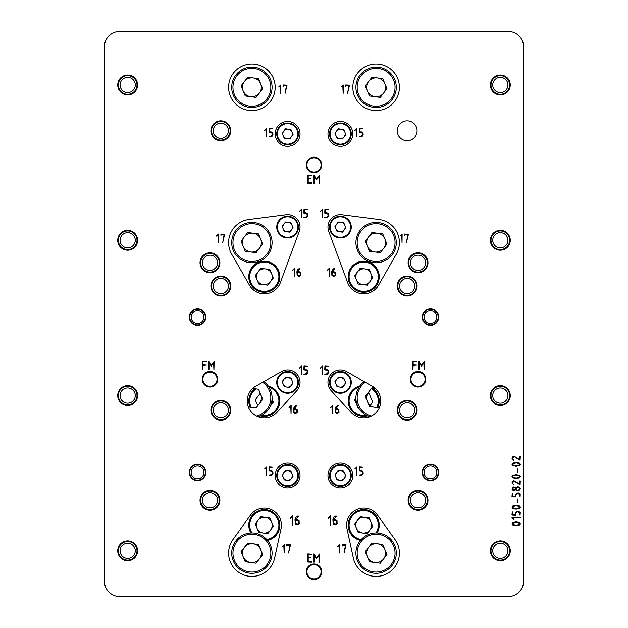 <?xml version="1.0" encoding="UTF-8"?>
<svg xmlns="http://www.w3.org/2000/svg" width="628" height="628" viewBox="0 0 628 628"><rect width="100%" height="100%" fill="white"/><g stroke="black" fill="none" stroke-linecap="round" stroke-linejoin="round"><path stroke-width="0.94" d="M511.985 517.574L520.4 517.676L512.88 517.974L514.026 519.701L511.985 517.574M511.969 507.157L512.574 506.058L516.232 505.155L519.725 506.027L520.4 507.196L519.701 508.335L516.114 509.198L512.644 508.319L511.969 507.157M511.969 496.756L512.22 493.388L512.55 496.379L515.431 496.379L515.431 494.746L516.711 493.09L518.54 492.956L520.251 494.212L520.07 496.952L519.709 494.77L518.147 493.475L517.268 493.482L516.012 494.88L515.816 496.952L511.969 496.756M511.969 482.775L513.052 480.907L513.94 480.671L519.811 483.953L519.819 480.875L520.282 480.883L520.094 484.745L514.677 481.409L513.994 481.252L512.55 482.744L513.594 484.745L511.969 482.775M517.166 472.272L517.456 468.433L517.747 472.28L517.166 472.272M511.969 458.299L513.052 456.43L513.94 456.195L519.811 459.468L519.819 456.391L520.282 456.399L520.094 460.269L514.677 456.925L513.994 456.768L512.55 458.259L513.594 460.269L511.969 458.299M208.677 361.351L211.314 365.457L214.164 361.485L213.912 369.782L213.622 362.584L211.259 366.25L208.998 362.584L208.998 369.594L208.425 369.578L208.677 361.351M418.868 361.351L421.506 365.457L424.355 361.485L424.112 369.782L423.814 362.584L421.451 366.25L419.198 362.584L419.198 369.594L418.617 369.578L418.868 361.351M313.906 175.024L316.543 179.129L319.393 175.157L319.15 183.454L318.851 176.256L316.488 179.914L314.236 176.256L314.236 183.258L313.655 183.25L313.906 175.024M313.906 553.896L316.543 558.002L319.393 554.029L319.15 562.327L318.851 555.121L316.488 558.787L314.236 555.121L314.236 562.131L313.655 562.123L313.906 553.896M269.192 466.942L272.56 467.193L269.569 467.515L269.569 470.403L271.202 470.403L272.858 471.683L272.992 473.512L271.736 475.223L268.988 475.043L271.17 474.674L272.474 473.12L272.466 472.24L271.068 470.984L268.988 470.788L269.192 466.942M359.381 466.942L362.749 467.193L359.758 467.515L359.758 470.403L361.39 470.403L363.047 471.683L363.18 473.512L361.924 475.223L359.177 475.043L361.359 474.674L362.662 473.12L362.654 472.24L361.257 470.984L359.177 470.788L359.381 466.942M329.378 268.203L329.284 276.618L328.986 269.098L327.251 270.244L329.378 268.203M294.618 268.203L294.524 276.618L294.226 269.098L292.491 270.244L294.618 268.203M298.096 515.855L298.371 516.287L295.6 519.631L297.405 519.631L299.061 520.526L299.226 523.571L297.193 524.922L295.27 523.838L294.972 519.717L295.914 517.323L298.096 515.855M336.019 515.855L336.294 516.287L333.523 519.631L335.321 519.631L336.977 520.526L337.142 523.571L335.116 524.922L333.193 523.838L332.895 519.717L333.829 517.323L336.019 515.855M322.454 366.022L322.352 374.445L322.054 366.917L320.327 368.063L322.454 366.022M301.55 366.022L301.448 374.445L301.157 366.917L299.423 368.063L301.55 366.022M332.848 405.46L332.746 413.883L332.447 406.355L330.721 407.501L332.848 405.46M291.156 405.46L291.054 413.883L290.764 406.355L289.029 407.501L291.156 405.46M322.454 209.195L322.352 217.618L322.054 210.09L320.327 211.236L322.454 209.195M301.55 209.195L301.448 217.618L301.157 210.09L299.423 211.236L301.55 209.195M218.403 234.04L218.309 242.455L218.01 234.935L216.275 236.081L218.403 234.04M402.132 234.04L402.03 242.455L401.739 234.935L400.005 236.081L402.132 234.04M343.241 84.976L343.139 93.391L342.841 85.871L341.114 87.017L343.241 84.976M283.244 84.961L287.043 85.165L285.081 93.391L286.454 85.541L283.605 85.541L283.33 86.358L283.244 84.961M342.252 544.578L346.059 544.782L344.089 553.009L345.463 545.159L342.613 545.159L342.339 545.975L342.252 544.578M359.381 128.442L362.749 128.693L359.758 129.023L359.758 131.904L361.39 131.904L363.047 133.183L363.18 135.012L361.924 136.723L359.177 136.543L361.359 136.182L362.662 134.62L362.654 133.74L361.257 132.484L359.177 132.288L359.381 128.442M269.192 128.442L272.56 128.693L269.569 129.023L269.569 131.904L271.202 131.904L272.858 133.183L272.992 135.012L271.736 136.723L268.988 136.543L271.17 136.182L272.474 134.62L272.466 133.74L271.068 132.484L268.988 132.288L269.192 128.442M280.763 84.976L280.669 93.391L280.371 85.871L278.636 87.017L280.763 84.976M377.561 515.211A17.082 17.082 0 0 0 346.994 528.8L353.352 558.064A23.291 23.291 0 0 0 385.568 574.408A23.291 23.291 0 0 0 395.028 539.538L377.561 515.211M396.315 254.159L378.503 285.23A17.082 17.082 0 0 1 347.661 282.647L328.742 231.347A12.419 12.419 0 0 1 341.97 214.721L379.069 219.47A23.291 23.291 0 0 1 396.315 254.159M228.6 87.3A23.291 23.291 0 0 0 263.532 107.467A23.291 23.291 0 0 0 263.532 67.125A23.291 23.291 0 0 0 228.6 87.3M352.818 87.3A23.291 23.291 0 0 0 387.759 107.467A23.291 23.291 0 0 0 387.759 67.125A23.291 23.291 0 0 0 352.818 87.3M275.182 133.882A12.419 12.419 0 0 0 293.818 144.636A12.419 12.419 0 0 0 293.818 123.127A12.419 12.419 0 0 0 275.182 133.882M327.973 133.882A12.419 12.419 0 0 0 346.609 144.636A12.419 12.419 0 0 0 346.609 123.127A12.419 12.419 0 0 0 327.973 133.882M327.973 475.482A12.419 12.419 0 0 0 346.609 486.245A12.419 12.419 0 0 0 346.609 464.728A12.419 12.419 0 0 0 327.973 475.482M275.182 475.482A12.419 12.419 0 0 0 293.818 486.245A12.419 12.419 0 0 0 293.818 464.728A12.419 12.419 0 0 0 275.182 475.482M346.546 371.525A12.419 12.419 0 0 0 331.215 390.687L351.068 412.463A17.082 17.082 0 0 0 377.028 411.623A17.082 17.082 0 0 0 372.145 386.11L346.546 371.525M417.102 410.272A9.938 9.938 0 0 1 402.195 418.876A9.938 9.938 0 0 1 402.195 401.661A9.938 9.938 0 0 1 417.102 410.272M230.774 410.272A9.938 9.938 0 0 1 215.867 418.876A9.938 9.938 0 0 1 215.867 401.661A9.938 9.938 0 0 1 230.774 410.272M230.774 286.054A9.938 9.938 0 0 1 215.867 294.658A9.938 9.938 0 0 1 215.867 277.443A9.938 9.938 0 0 1 230.774 286.054M417.102 286.054A9.938 9.938 0 0 1 402.195 294.658A9.938 9.938 0 0 1 402.195 277.443A9.938 9.938 0 0 1 417.102 286.054M230.774 130.773A9.938 9.938 0 0 1 215.867 139.385A9.938 9.938 0 0 1 215.867 122.17A9.938 9.938 0 0 1 230.774 130.773M417.102 130.773A9.938 9.938 0 0 1 402.195 139.385A9.938 9.938 0 0 1 402.195 122.17A9.938 9.938 0 0 1 417.102 130.773M205.772 317.109A8.227 8.227 0 0 1 193.432 324.236A8.227 8.227 0 0 1 193.432 309.981A8.227 8.227 0 0 1 205.772 317.109M438.689 317.109A8.227 8.227 0 0 1 426.341 324.236A8.227 8.227 0 0 1 426.341 309.981A8.227 8.227 0 0 1 438.689 317.109M438.689 472.382A8.227 8.227 0 0 1 426.341 479.509A8.227 8.227 0 0 1 426.341 465.254A8.227 8.227 0 0 1 438.689 472.382M205.772 472.382A8.227 8.227 0 0 1 193.432 479.509A8.227 8.227 0 0 1 193.432 465.254A8.227 8.227 0 0 1 205.772 472.382M137.611 84.968A9.938 9.938 0 0 1 122.703 93.58A9.938 9.938 0 0 1 122.703 76.365A9.938 9.938 0 0 1 137.611 84.968M137.611 240.241A9.938 9.938 0 0 1 122.703 248.853A9.938 9.938 0 0 1 122.703 231.638A9.938 9.938 0 0 1 137.611 240.241M510.266 240.241A9.938 9.938 0 0 1 495.359 248.853A9.938 9.938 0 0 1 495.359 231.638A9.938 9.938 0 0 1 510.266 240.241M510.266 395.522A9.938 9.938 0 0 1 495.359 404.126A9.938 9.938 0 0 1 495.359 386.911A9.938 9.938 0 0 1 510.266 395.522M137.611 395.522A9.938 9.938 0 0 1 122.703 404.126A9.938 9.938 0 0 1 122.703 386.911A9.938 9.938 0 0 1 137.611 395.522M137.611 550.795A9.938 9.938 0 0 1 122.703 559.399A9.938 9.938 0 0 1 122.703 542.192A9.938 9.938 0 0 1 137.611 550.795M510.266 550.795A9.938 9.938 0 0 1 495.359 559.399A9.938 9.938 0 0 1 495.359 542.192A9.938 9.938 0 0 1 510.266 550.795M510.266 84.968A9.938 9.938 0 0 1 495.359 93.58A9.938 9.938 0 0 1 495.359 76.365A9.938 9.938 0 0 1 510.266 84.968M427.974 500.328A9.938 9.938 0 0 1 413.067 508.939A9.938 9.938 0 0 1 413.067 491.724A9.938 9.938 0 0 1 427.974 500.328M219.902 500.328A9.938 9.938 0 0 1 204.995 508.939A9.938 9.938 0 0 1 204.995 491.724A9.938 9.938 0 0 1 219.902 500.328M427.974 262.763A9.938 9.938 0 0 1 413.067 271.367A9.938 9.938 0 0 1 413.067 254.152A9.938 9.938 0 0 1 427.974 262.763M219.902 262.763A9.938 9.938 0 0 1 204.995 271.367A9.938 9.938 0 0 1 204.995 254.152A9.938 9.938 0 0 1 219.902 262.763M306.236 571.755A7.764 7.764 0 0 0 317.886 578.482A7.764 7.764 0 0 0 317.886 565.035A7.764 7.764 0 0 0 306.236 571.755M508.091 31.4L119.909 31.4A15.527 15.527 0 0 0 104.381 46.927L104.381 581.073A15.527 15.527 0 0 0 119.909 596.6L508.091 596.6A15.527 15.527 0 0 0 523.619 581.073L523.619 46.927A15.527 15.527 0 0 0 508.091 31.4M296.785 390.687L276.932 412.463A17.082 17.082 0 0 1 250.972 411.623A17.082 17.082 0 0 1 255.855 386.11L281.454 371.525A12.419 12.419 0 0 1 296.785 390.687M281.006 528.8L274.648 558.064A23.291 23.291 0 0 1 242.432 574.408A23.291 23.291 0 0 1 232.972 539.538L250.439 515.211A17.082 17.082 0 0 1 281.006 528.8M248.931 219.47A23.291 23.291 0 0 0 231.685 254.159L249.497 285.23A17.082 17.082 0 0 0 280.339 282.647L299.258 231.347A12.419 12.419 0 0 0 286.03 214.721L248.931 219.47M286.706 544.578L290.513 544.782L288.542 553.009L289.916 545.159L287.067 545.159L286.792 545.975L286.706 544.578M266.727 128.457L266.633 136.873L266.335 129.352L264.6 130.491L266.727 128.457M339.772 544.594L339.677 553.009L339.379 545.489L337.644 546.627L339.772 544.594M284.225 544.594L284.131 553.009L283.832 545.489L282.098 546.627L284.225 544.594M345.714 84.961L349.521 85.165L347.551 93.391L348.925 85.541L346.075 85.541L345.8 86.358L345.714 84.961M356.916 466.949L356.822 475.372L356.523 467.844L354.789 468.99L356.916 466.949M404.605 234.032L408.412 234.228L406.449 242.455L407.823 234.605L404.974 234.605L404.691 235.421L404.605 234.032M220.883 234.032L224.691 234.228L222.72 242.455L224.094 234.605L221.244 234.605L220.97 235.421L220.883 234.032M324.911 209.187L328.279 209.43L325.288 209.76L325.288 212.649L326.921 212.649L328.585 213.928L328.711 215.757L327.455 217.469L324.715 217.28L326.898 216.919L328.201 215.365L328.185 214.486L326.788 213.23L324.715 213.033L324.911 209.187M330.422 515.863L330.32 525.047L329.99 516.844L328.554 518.288L328.106 518.092L330.422 515.863M337.966 405.453L338.225 405.853L335.682 408.914L337.338 408.914L338.853 409.731L339.002 412.533L337.142 413.766L335.383 412.769L335.109 409.001L335.972 406.803L337.966 405.453M304.015 209.187L307.382 209.43L304.392 209.76L304.392 212.649L306.024 212.649L307.681 213.928L307.806 215.757L306.558 217.469L303.811 217.28L305.993 216.919L307.296 215.365L307.288 214.486L305.891 213.23L303.811 213.033L304.015 209.187M324.911 366.014L328.279 366.257L325.288 366.587L325.288 369.476L326.921 369.476L328.585 370.756L328.711 372.585L327.455 374.296L324.715 374.115L326.898 373.746L328.201 372.192L328.185 371.313L326.788 370.057L324.715 369.861L324.911 366.014M356.916 128.457L356.822 136.873L356.523 129.352L354.789 130.491L356.916 128.457M292.507 515.863L292.397 525.047L292.075 516.844L290.638 518.288L290.183 518.092L292.507 515.863M304.015 366.014L307.382 366.257L304.392 366.587L304.392 369.476L306.024 369.476L307.681 370.756L307.806 372.585L306.558 374.296L303.811 374.115L305.993 373.746L307.296 372.192L307.288 371.313L305.891 370.057L303.811 369.861L304.015 366.014M334.504 268.187L334.755 268.588L332.22 271.649L333.868 271.649L335.391 272.474L335.54 275.268L333.68 276.501L331.922 275.504L331.639 271.736L332.502 269.538L334.504 268.187M412.777 361.351L416.584 361.657L413.153 361.932L413.153 364.821L416.584 365.111L413.153 365.394L412.871 369.782L412.777 361.351M266.727 466.949L266.633 475.372L266.335 467.844L264.6 468.99L266.727 466.949M299.744 268.187L299.996 268.588L297.46 271.649L299.109 271.649L300.631 272.474L300.781 275.268L298.92 276.501L297.162 275.504L296.879 271.736L297.743 269.538L299.744 268.187M307.814 175.024L311.621 175.322L308.191 175.605L308.191 178.485L310.742 178.721L308.191 179.066L308.191 182.764L311.425 182.764L311.433 183.337L307.618 183.148L307.814 175.024M296.283 405.453L296.534 405.853L293.998 408.914L295.647 408.914L297.17 409.731L297.319 412.533L295.458 413.766L293.692 412.769L293.417 409.001L294.281 406.803L296.283 405.453M202.585 361.351L206.392 361.657L202.962 361.932L202.962 364.821L206.392 365.111L202.962 365.394L202.679 369.782L202.585 361.351M307.814 553.896L311.621 554.194L308.191 554.469L308.191 557.358L310.742 557.586L308.191 557.939L308.191 561.628L311.425 561.628L311.433 562.209L307.618 562.021L307.814 553.896M511.969 464.312L512.574 463.213L516.232 462.31L519.725 463.189L520.4 464.351L519.701 465.489L516.114 466.353L512.644 465.481L511.969 464.312M511.969 476.558L512.574 475.451L516.232 474.556L519.725 475.427L520.4 476.589L519.701 477.727L516.114 478.591L512.644 477.72L511.969 476.558M512.472 487.469L513.963 486.794L515.745 487.83L517.464 486.794L519.136 486.935L520.4 488.804L518.791 490.79L517.346 490.837L515.745 489.816L513.68 490.813L512.11 489.565L512.472 487.469M517.166 502.871L517.456 499.032L517.747 502.879L517.166 502.871M511.969 515.117L512.22 511.749L512.55 514.74L515.431 514.74L515.431 513.107L516.711 511.451L518.54 511.318L520.251 512.574L520.07 515.313L519.709 513.131L518.147 511.836L517.268 511.844L516.012 513.241L515.816 515.313L511.969 515.117M511.969 523.783L512.574 522.684L516.232 521.782L519.725 522.661L520.4 523.823L519.701 524.961L516.114 525.824L512.644 524.953L511.969 523.783M338.571 410.759L337.33 409.495L335.682 409.495L335.721 412.125L337.118 413.185L338.539 412.062L338.571 410.759M336.671 521.64L335.313 520.259L333.523 520.259L333.562 523.132L335.093 524.294L336.632 523.061L336.671 521.64M298.755 521.64L297.397 520.259L295.6 520.259L295.639 523.132L297.17 524.294L298.716 523.061L298.755 521.64M335.109 273.494L333.868 272.23L332.22 272.23L332.251 274.86L333.656 275.928L335.069 274.797L335.109 273.494M300.349 273.494L299.109 272.23L297.46 272.23L297.491 274.86L298.897 275.928L300.31 274.797L300.349 273.494M296.879 410.759L295.639 409.495L293.998 409.495L294.03 412.125L295.435 413.185L296.848 412.062L296.879 410.759M516.247 462.891L512.786 463.762L512.809 464.916L516.145 465.78L519.537 464.932L519.544 463.739L516.247 462.891M516.247 475.129L512.786 476L512.809 477.154L516.145 478.018L519.537 477.17L519.544 475.977L516.247 475.129M513.987 487.367L512.55 488.812L514.01 490.256L515.431 488.827L514.795 487.603L513.987 487.367M517.613 487.367L516.852 487.509L516.012 488.812L517.221 490.233L518.445 490.256L519.819 488.812L518.532 487.367L517.613 487.367M516.247 505.728L512.786 506.6L512.809 507.762L516.145 508.617L519.537 507.769L519.544 506.576L516.247 505.728M516.247 522.363L512.786 523.234L512.809 524.388L516.145 525.251L519.537 524.404L519.544 523.21L516.247 522.363M307.791 168.375A7.096 7.096 0 0 0 320.084 168.594A7.096 7.096 0 0 0 314.133 157.84A7.096 7.096 0 0 0 307.791 168.375M307.21 168.697A7.764 7.764 0 0 0 320.649 168.94A7.764 7.764 0 0 0 314.141 157.173A7.764 7.764 0 0 0 307.21 168.697M308.136 567.751A7.096 7.096 0 0 0 313.466 578.835A7.096 7.096 0 0 0 320.398 568.678A7.096 7.096 0 0 0 308.136 567.751M307.587 567.382A7.764 7.764 0 0 0 313.411 579.495A7.764 7.764 0 0 0 320.994 568.395A7.764 7.764 0 0 0 307.587 567.382M420.941 507.345A7.591 7.591 0 0 1 411.018 503.24A7.591 7.591 0 0 1 419.025 492.799A7.591 7.591 0 0 1 424.065 504.951A7.591 7.591 0 0 1 411.018 503.24A7.591 7.591 0 0 0 420.941 507.345A7.591 7.591 0 0 1 411.018 503.24A7.591 7.591 0 0 0 420.941 507.345A7.591 7.591 0 0 1 411.018 503.24A7.591 7.591 0 0 0 420.941 507.345A7.591 7.591 0 0 1 411.018 503.24A7.591 7.591 0 0 0 420.941 507.345A7.591 7.591 0 0 1 411.018 503.24A7.591 7.591 0 0 0 420.941 507.345A7.591 7.591 0 0 1 411.018 503.24A7.591 7.591 0 0 0 420.941 507.345A7.591 7.591 0 0 1 411.018 503.24A7.591 7.591 0 0 0 420.941 507.345A7.591 7.591 0 0 1 411.018 503.24A7.591 7.591 0 0 0 420.941 507.345A7.591 7.591 0 0 1 411.018 503.24M421.6 508.939A9.318 9.318 0 0 1 409.425 503.899A9.318 9.318 0 0 1 419.245 491.096A9.318 9.318 0 0 1 425.431 505.995A9.318 9.318 0 0 1 409.425 503.899M411.018 265.668A7.591 7.591 0 0 1 419.025 255.227A7.591 7.591 0 0 1 424.065 267.379A7.591 7.591 0 0 1 411.018 265.668M409.425 266.327A9.318 9.318 0 0 1 419.245 253.524A9.318 9.318 0 0 1 425.431 268.431A9.318 9.318 0 0 1 409.425 266.327M212.876 507.345A7.591 7.591 0 0 1 202.954 503.24A7.591 7.591 0 0 1 210.953 492.799A7.591 7.591 0 0 1 215.993 504.951A7.591 7.591 0 0 1 202.954 503.24A7.591 7.591 0 0 0 212.876 507.345A7.591 7.591 0 0 1 202.954 503.24A7.591 7.591 0 0 0 212.876 507.345A7.591 7.591 0 0 1 202.954 503.24A7.591 7.591 0 0 0 212.876 507.345A7.591 7.591 0 0 1 202.954 503.24A7.591 7.591 0 0 0 212.876 507.345A7.591 7.591 0 0 1 202.954 503.24A7.591 7.591 0 0 0 212.876 507.345A7.591 7.591 0 0 1 202.954 503.24A7.591 7.591 0 0 0 212.876 507.345A7.591 7.591 0 0 1 202.954 503.24A7.591 7.591 0 0 0 212.876 507.345A7.591 7.591 0 0 1 202.954 503.24A7.591 7.591 0 0 0 212.876 507.345A7.591 7.591 0 0 1 202.954 503.24M213.536 508.939A9.318 9.318 0 0 1 201.36 503.899A9.318 9.318 0 0 1 211.181 491.096A9.318 9.318 0 0 1 217.359 505.995A9.318 9.318 0 0 1 201.36 503.899M202.954 265.668A7.591 7.591 0 0 1 210.953 255.227A7.591 7.591 0 0 1 215.993 267.379A7.591 7.591 0 0 1 202.954 265.668M201.36 266.327A9.318 9.318 0 0 1 211.181 253.524A9.318 9.318 0 0 1 217.359 268.431A9.318 9.318 0 0 1 201.36 266.327M209.87 372.121A7.096 7.096 0 0 1 216.158 382.68A7.096 7.096 0 0 1 203.864 382.844A7.096 7.096 0 0 1 209.87 372.121M209.862 371.454A7.764 7.764 0 0 1 216.739 383.002A7.764 7.764 0 0 1 203.299 383.19A7.764 7.764 0 0 1 209.862 371.454M425.007 380.529A7.096 7.096 0 0 1 413.405 384.595A7.096 7.096 0 0 1 415.689 372.514A7.096 7.096 0 0 1 425.007 380.529M425.666 380.654A7.764 7.764 0 0 1 412.973 385.105A7.764 7.764 0 0 1 415.461 371.886A7.764 7.764 0 0 1 425.666 380.654M436.099 320.092A6.382 6.382 0 0 1 425.046 320.492A6.382 6.382 0 0 1 430.227 310.727A6.382 6.382 0 0 1 436.099 320.092M437.316 320.743A7.764 7.764 0 0 1 423.876 321.23A7.764 7.764 0 0 1 430.172 309.345A7.764 7.764 0 0 1 437.316 320.743M203.182 320.092A6.382 6.382 0 0 1 192.137 320.492A6.382 6.382 0 0 1 197.31 310.727A6.382 6.382 0 0 1 203.182 320.092M204.406 320.743A7.764 7.764 0 0 1 190.967 321.23A7.764 7.764 0 0 1 197.263 309.345A7.764 7.764 0 0 1 204.406 320.743M433.446 466.737A6.382 6.382 0 0 1 433.846 477.79A6.382 6.382 0 0 1 424.081 472.609A6.382 6.382 0 0 1 433.446 466.737A6.382 6.382 0 0 1 433.846 477.79A6.382 6.382 0 0 1 424.081 472.609A6.382 6.382 0 0 1 433.446 466.737A6.382 6.382 0 0 1 433.846 477.79A6.382 6.382 0 0 1 424.081 472.609A6.382 6.382 0 0 1 433.446 466.737A6.382 6.382 0 0 1 433.846 477.79A6.382 6.382 0 0 1 424.081 472.609A6.382 6.382 0 0 1 433.446 466.737A6.382 6.382 0 0 1 433.846 477.79A6.382 6.382 0 0 1 424.081 472.609A6.382 6.382 0 0 1 433.446 466.737A6.382 6.382 0 0 1 433.846 477.79A6.382 6.382 0 0 1 424.081 472.609A6.382 6.382 0 0 1 433.446 466.737A6.382 6.382 0 0 1 433.846 477.79A6.382 6.382 0 0 1 424.081 472.609A6.382 6.382 0 0 1 433.446 466.737A6.382 6.382 0 0 1 433.846 477.79A6.382 6.382 0 0 1 424.081 472.609A6.382 6.382 0 0 1 433.446 466.737A6.382 6.382 0 0 1 433.846 477.79A6.382 6.382 0 0 1 424.081 472.609A6.382 6.382 0 0 1 433.446 466.737A6.382 6.382 0 0 1 433.846 477.79A6.382 6.382 0 0 1 424.081 472.609A6.382 6.382 0 0 1 433.446 466.737A6.382 6.382 0 0 1 433.846 477.79A6.382 6.382 0 0 1 424.081 472.609A6.382 6.382 0 0 1 433.446 466.737A6.382 6.382 0 0 1 433.846 477.79A6.382 6.382 0 0 1 424.081 472.609A6.382 6.382 0 0 1 433.446 466.737A6.382 6.382 0 0 1 433.846 477.79A6.382 6.382 0 0 1 424.081 472.609A6.382 6.382 0 0 1 433.446 466.737A6.382 6.382 0 0 1 433.846 477.79A6.382 6.382 0 0 1 424.081 472.609A6.382 6.382 0 0 1 433.446 466.737A6.382 6.382 0 0 1 433.846 477.79A6.382 6.382 0 0 1 424.081 472.609A6.382 6.382 0 0 1 433.446 466.737A6.382 6.382 0 0 1 433.846 477.79A6.382 6.382 0 0 1 424.081 472.609A6.382 6.382 0 0 1 433.446 466.737A6.382 6.382 0 0 1 433.846 477.79A6.382 6.382 0 0 1 424.081 472.609A6.382 6.382 0 0 1 433.446 466.737M434.089 465.521A7.764 7.764 0 0 1 437.316 476.016A7.764 7.764 0 0 1 423.876 476.503A7.764 7.764 0 0 1 430.172 464.618A7.764 7.764 0 0 1 437.316 476.016M436.099 475.365A6.382 6.382 0 0 1 425.046 475.773A6.382 6.382 0 0 1 430.227 466A6.382 6.382 0 0 1 436.099 475.365M200.536 466.737A6.382 6.382 0 0 1 200.936 477.79A6.382 6.382 0 0 1 191.163 472.609A6.382 6.382 0 0 1 200.536 466.737A6.382 6.382 0 0 1 200.936 477.79A6.382 6.382 0 0 1 191.163 472.609A6.382 6.382 0 0 1 200.536 466.737A6.382 6.382 0 0 1 200.936 477.79A6.382 6.382 0 0 1 191.163 472.609A6.382 6.382 0 0 1 200.536 466.737A6.382 6.382 0 0 1 200.936 477.79A6.382 6.382 0 0 1 191.163 472.609A6.382 6.382 0 0 1 200.536 466.737A6.382 6.382 0 0 1 200.936 477.79A6.382 6.382 0 0 1 191.163 472.609A6.382 6.382 0 0 1 200.536 466.737A6.382 6.382 0 0 1 200.936 477.79A6.382 6.382 0 0 1 191.163 472.609A6.382 6.382 0 0 1 200.536 466.737A6.382 6.382 0 0 1 200.936 477.79A6.382 6.382 0 0 1 191.163 472.609A6.382 6.382 0 0 1 200.536 466.737A6.382 6.382 0 0 1 200.936 477.79A6.382 6.382 0 0 1 191.163 472.609A6.382 6.382 0 0 1 200.536 466.737A6.382 6.382 0 0 1 200.936 477.79A6.382 6.382 0 0 1 191.163 472.609A6.382 6.382 0 0 1 200.536 466.737A6.382 6.382 0 0 1 200.936 477.79A6.382 6.382 0 0 1 191.163 472.609A6.382 6.382 0 0 1 200.536 466.737A6.382 6.382 0 0 1 200.936 477.79A6.382 6.382 0 0 1 191.163 472.609A6.382 6.382 0 0 1 200.536 466.737A6.382 6.382 0 0 1 200.936 477.79A6.382 6.382 0 0 1 191.163 472.609A6.382 6.382 0 0 1 200.536 466.737A6.382 6.382 0 0 1 200.936 477.79A6.382 6.382 0 0 1 191.163 472.609A6.382 6.382 0 0 1 200.536 466.737A6.382 6.382 0 0 1 200.936 477.79A6.382 6.382 0 0 1 191.163 472.609A6.382 6.382 0 0 1 200.536 466.737A6.382 6.382 0 0 1 200.936 477.79A6.382 6.382 0 0 1 191.163 472.609A6.382 6.382 0 0 1 200.536 466.737A6.382 6.382 0 0 1 200.936 477.79A6.382 6.382 0 0 1 191.163 472.609A6.382 6.382 0 0 1 200.536 466.737A6.382 6.382 0 0 1 200.936 477.79A6.382 6.382 0 0 1 191.163 472.609A6.382 6.382 0 0 1 200.536 466.737M201.18 465.521A7.764 7.764 0 0 1 204.406 476.016A7.764 7.764 0 0 1 190.967 476.503A7.764 7.764 0 0 1 197.263 464.618A7.764 7.764 0 0 1 204.406 476.016M203.182 475.365A6.382 6.382 0 0 1 192.137 475.773A6.382 6.382 0 0 1 197.31 466A6.382 6.382 0 0 1 203.182 475.365M493.577 88.438A7.591 7.591 0 0 1 500.704 77.385A7.591 7.591 0 0 1 506.71 89.09A7.591 7.591 0 0 1 493.577 88.438M492.038 89.223A9.318 9.318 0 0 1 500.791 75.666A9.318 9.318 0 0 1 508.154 90.024A9.318 9.318 0 0 1 492.038 89.223M120.914 88.438A7.591 7.591 0 0 1 128.049 77.385A7.591 7.591 0 0 1 134.054 89.09A7.591 7.591 0 0 1 120.914 88.438M119.383 89.223A9.318 9.318 0 0 1 128.128 75.666A9.318 9.318 0 0 1 135.499 90.024A9.318 9.318 0 0 1 119.383 89.223M503.797 247A7.591 7.591 0 0 1 493.577 243.711A7.591 7.591 0 0 1 500.704 232.658A7.591 7.591 0 0 1 506.71 244.363A7.591 7.591 0 0 1 493.577 243.711M492.038 244.496A9.318 9.318 0 0 1 500.791 230.939A9.318 9.318 0 0 1 508.154 245.297A9.318 9.318 0 0 1 492.038 244.496M131.134 247A7.591 7.591 0 0 1 120.914 243.711A7.591 7.591 0 0 1 128.049 232.658A7.591 7.591 0 0 1 134.054 244.363A7.591 7.591 0 0 1 120.914 243.711M119.383 244.496A9.318 9.318 0 0 1 128.128 230.939A9.318 9.318 0 0 1 135.499 245.297A9.318 9.318 0 0 1 119.383 244.496M503.797 402.273A7.591 7.591 0 0 1 493.577 398.984A7.591 7.591 0 0 1 500.704 387.931A7.591 7.591 0 0 1 506.71 399.636A7.591 7.591 0 0 1 493.577 398.984M492.038 399.769A9.318 9.318 0 0 1 500.791 386.212A9.318 9.318 0 0 1 508.154 400.57A9.318 9.318 0 0 1 492.038 399.769M131.134 402.273A7.591 7.591 0 0 1 120.914 398.984A7.591 7.591 0 0 1 128.049 387.931A7.591 7.591 0 0 1 134.054 399.636A7.591 7.591 0 0 1 120.914 398.984M119.383 399.769A9.318 9.318 0 0 1 128.128 386.212A9.318 9.318 0 0 1 135.499 400.57A9.318 9.318 0 0 1 119.383 399.769M493.577 554.265A7.591 7.591 0 0 1 500.704 543.212A7.591 7.591 0 0 1 506.71 554.909A7.591 7.591 0 0 1 493.577 554.265M492.038 555.05A9.318 9.318 0 0 1 500.791 541.485A9.318 9.318 0 0 1 508.154 555.843A9.318 9.318 0 0 1 492.038 555.05M120.914 554.265A7.591 7.591 0 0 1 128.049 543.212A7.591 7.591 0 0 1 134.054 554.909A7.591 7.591 0 0 1 120.914 554.265M119.383 555.05A9.318 9.318 0 0 1 128.128 541.485A9.318 9.318 0 0 1 135.499 555.843A9.318 9.318 0 0 1 119.383 555.05M306.904 164.936A7.096 7.096 0 0 1 317.548 158.79A7.096 7.096 0 0 1 317.548 171.083A7.096 7.096 0 0 1 306.904 164.936M306.236 164.936A7.764 7.764 0 0 1 317.886 158.209A7.764 7.764 0 0 1 317.886 171.656A7.764 7.764 0 0 1 306.236 164.936M310.012 577.627A7.096 7.096 0 0 0 321.081 572.273A7.096 7.096 0 0 0 310.907 565.365A7.096 7.096 0 0 0 310.012 577.627M309.643 578.184A7.764 7.764 0 0 0 321.74 572.32A7.764 7.764 0 0 0 310.617 564.768A7.764 7.764 0 0 0 309.643 578.184M203.378 381.855A7.096 7.096 0 0 0 215.545 383.606A7.096 7.096 0 0 0 210.977 372.192A7.096 7.096 0 0 0 203.378 381.855M202.758 382.099A7.764 7.764 0 0 0 216.071 384.014A7.764 7.764 0 0 0 211.071 371.533A7.764 7.764 0 0 0 202.758 382.099M417.455 386.291A7.096 7.096 0 0 1 412.196 375.183A7.096 7.096 0 0 1 424.45 376.18A7.096 7.096 0 0 1 417.455 386.291M417.408 386.95A7.764 7.764 0 0 1 411.646 374.798A7.764 7.764 0 0 1 425.054 375.889A7.764 7.764 0 0 1 417.408 386.95M226.213 125.412A7.591 7.591 0 0 1 226.198 136.15A7.591 7.591 0 0 1 213.496 132.736A7.591 7.591 0 0 1 222.807 123.441A7.591 7.591 0 0 1 226.198 136.15M227.415 137.367A9.318 9.318 0 0 1 211.832 133.175A9.318 9.318 0 0 1 223.254 121.777A9.318 9.318 0 0 1 227.415 137.367M411.097 416.764A7.591 7.591 0 0 1 400.672 414.205A7.591 7.591 0 0 1 407.007 402.674A7.591 7.591 0 0 1 413.821 413.93A7.591 7.591 0 0 1 400.672 414.205A7.591 7.591 0 0 0 411.097 416.764A7.591 7.591 0 0 1 400.672 414.205A7.591 7.591 0 0 0 411.097 416.764A7.591 7.591 0 0 1 400.672 414.205A7.591 7.591 0 0 0 411.097 416.764A7.591 7.591 0 0 1 400.672 414.205A7.591 7.591 0 0 0 411.097 416.764A7.591 7.591 0 0 1 400.672 414.205A7.591 7.591 0 0 0 411.097 416.764A7.591 7.591 0 0 1 400.672 414.205A7.591 7.591 0 0 0 411.097 416.764A7.591 7.591 0 0 1 400.672 414.205A7.591 7.591 0 0 0 411.097 416.764A7.591 7.591 0 0 1 400.672 414.205A7.591 7.591 0 0 0 411.097 416.764A7.591 7.591 0 0 1 400.672 414.205M399.196 415.092A9.318 9.318 0 0 1 406.968 400.954A9.318 9.318 0 0 1 415.328 414.763A9.318 9.318 0 0 1 399.196 415.092M224.769 416.764A7.591 7.591 0 0 1 214.336 414.205A7.591 7.591 0 0 1 220.679 402.674A7.591 7.591 0 0 1 227.493 413.93A7.591 7.591 0 0 1 214.336 414.205A7.591 7.591 0 0 0 224.769 416.764A7.591 7.591 0 0 1 214.336 414.205A7.591 7.591 0 0 0 224.769 416.764A7.591 7.591 0 0 1 214.336 414.205A7.591 7.591 0 0 0 224.769 416.764A7.591 7.591 0 0 1 214.336 414.205A7.591 7.591 0 0 0 224.769 416.764A7.591 7.591 0 0 1 214.336 414.205A7.591 7.591 0 0 0 224.769 416.764A7.591 7.591 0 0 1 214.336 414.205A7.591 7.591 0 0 0 224.769 416.764A7.591 7.591 0 0 1 214.336 414.205A7.591 7.591 0 0 0 224.769 416.764A7.591 7.591 0 0 1 214.336 414.205A7.591 7.591 0 0 0 224.769 416.764A7.591 7.591 0 0 1 214.336 414.205M212.868 415.092A9.318 9.318 0 0 1 220.64 400.954A9.318 9.318 0 0 1 229 414.763A9.318 9.318 0 0 1 212.868 415.092M225.664 294.022A9.318 9.318 0 0 1 212.868 290.874A9.318 9.318 0 0 1 220.64 276.736A9.318 9.318 0 0 1 229 290.536A9.318 9.318 0 0 1 212.868 290.874M224.769 292.546A7.591 7.591 0 0 1 213.245 286.211A7.591 7.591 0 0 1 224.494 279.397A7.591 7.591 0 0 1 224.769 292.546M214.336 289.987A7.591 7.591 0 0 1 220.679 278.455A7.591 7.591 0 0 1 227.493 289.712A7.591 7.591 0 0 1 214.336 289.987M411.992 294.022A9.318 9.318 0 0 1 397.854 286.242A9.318 9.318 0 0 1 411.654 277.89A9.318 9.318 0 0 1 411.992 294.022M411.097 292.546A7.591 7.591 0 0 1 399.573 286.211A7.591 7.591 0 0 1 410.822 279.397A7.591 7.591 0 0 1 411.097 292.546M400.672 289.987A7.591 7.591 0 0 1 407.007 278.455A7.591 7.591 0 0 1 413.821 289.712A7.591 7.591 0 0 1 400.672 289.987M399.196 290.874A9.318 9.318 0 0 1 406.968 276.736A9.318 9.318 0 0 1 415.328 290.536A9.318 9.318 0 0 1 399.196 290.874M285.497 128.795L290.952 129.509L293.064 134.596L289.712 138.969L284.256 138.254L282.145 133.167L285.497 128.795M297.641 129.721A10.872 10.872 0 0 1 286.187 144.66A10.872 10.872 0 0 1 278.981 127.264A10.872 10.872 0 0 1 297.641 129.721A10.872 10.872 0 0 1 286.187 144.66A10.872 10.872 0 0 1 278.981 127.264A10.872 10.872 0 0 1 297.641 129.721M283.197 135.711A4.765 4.765 0 0 0 291.384 136.786A4.765 4.765 0 0 0 288.221 129.156A4.765 4.765 0 0 0 283.197 135.711M285.497 221.959L290.952 222.673L293.064 227.76L289.712 232.132L284.256 231.418L282.145 226.331L284.256 231.418L289.712 232.132L293.064 227.76L290.952 222.673L285.497 221.959L282.145 226.331L285.497 221.959M297.641 222.885A10.872 10.872 0 0 1 286.187 237.824A10.872 10.872 0 0 1 278.981 220.436A10.872 10.872 0 0 1 297.641 222.885A10.872 10.872 0 0 1 286.187 237.824A10.872 10.872 0 0 1 278.981 220.436A10.872 10.872 0 0 1 297.641 222.885A10.872 10.872 0 0 1 286.187 237.824A10.872 10.872 0 0 1 278.981 220.436A10.872 10.872 0 0 1 297.641 222.885A10.872 10.872 0 0 1 286.187 237.824A10.872 10.872 0 0 1 278.981 220.436A10.872 10.872 0 0 1 297.641 222.885M283.197 228.875A4.765 4.765 0 0 0 291.384 229.95A4.765 4.765 0 0 0 288.221 222.32A4.765 4.765 0 0 0 283.197 228.875A4.765 4.765 0 0 0 291.384 229.95A4.765 4.765 0 0 0 288.221 222.32A4.765 4.765 0 0 0 283.197 228.875M338.288 128.795L343.744 129.509L345.855 134.596L342.503 138.969L337.048 138.254L334.936 133.167L337.048 138.254L342.503 138.969L345.855 134.596L343.744 129.509L338.288 128.795L334.936 133.167L338.288 128.795M350.44 129.721A10.872 10.872 0 0 1 338.979 144.66A10.872 10.872 0 0 1 331.772 127.264A10.872 10.872 0 0 1 350.44 129.721A10.872 10.872 0 0 1 338.979 144.66A10.872 10.872 0 0 1 331.772 127.264A10.872 10.872 0 0 1 350.44 129.721A10.872 10.872 0 0 1 338.979 144.66A10.872 10.872 0 0 1 331.772 127.264A10.872 10.872 0 0 1 350.44 129.721A10.872 10.872 0 0 1 338.979 144.66A10.872 10.872 0 0 1 331.772 127.264A10.872 10.872 0 0 1 350.44 129.721M335.996 135.711A4.765 4.765 0 0 0 344.183 136.786A4.765 4.765 0 0 0 341.02 129.156A4.765 4.765 0 0 0 335.996 135.711A4.765 4.765 0 0 0 344.183 136.786A4.765 4.765 0 0 0 341.02 129.156A4.765 4.765 0 0 0 335.996 135.711M338.288 221.959L343.744 222.673L345.855 227.76L342.503 232.132L337.048 231.418L334.936 226.331L337.048 231.418L342.503 232.132L345.855 227.76L343.744 222.673L338.288 221.959L334.936 226.331L338.288 221.959M350.44 222.885A10.872 10.872 0 0 1 338.979 237.824A10.872 10.872 0 0 1 331.772 220.436A10.872 10.872 0 0 1 350.44 222.885A10.872 10.872 0 0 1 338.979 237.824A10.872 10.872 0 0 1 331.772 220.436A10.872 10.872 0 0 1 350.44 222.885A10.872 10.872 0 0 1 338.979 237.824A10.872 10.872 0 0 1 331.772 220.436A10.872 10.872 0 0 1 350.44 222.885A10.872 10.872 0 0 1 338.979 237.824A10.872 10.872 0 0 1 331.772 220.436A10.872 10.872 0 0 1 350.44 222.885M335.996 228.875A4.765 4.765 0 0 0 344.183 229.95A4.765 4.765 0 0 0 341.02 222.32A4.765 4.765 0 0 0 335.996 228.875A4.765 4.765 0 0 0 344.183 229.95A4.765 4.765 0 0 0 341.02 222.32A4.765 4.765 0 0 0 335.996 228.875M285.497 377.232L290.952 377.954L293.064 383.041L289.712 387.405L284.256 386.691L282.145 381.604L285.497 377.232M297.641 378.158A10.872 10.872 0 0 1 286.187 393.097A10.872 10.872 0 0 1 278.981 375.709A10.872 10.872 0 0 1 297.641 378.158A10.872 10.872 0 0 1 286.187 393.097A10.872 10.872 0 0 1 278.981 375.709A10.872 10.872 0 0 1 297.641 378.158M283.197 384.148A4.765 4.765 0 0 0 291.384 385.223A4.765 4.765 0 0 0 288.221 377.593A4.765 4.765 0 0 0 283.197 384.148M285.497 470.403L290.952 471.118L293.064 476.205L289.712 480.569L284.256 479.855L282.145 474.768L285.497 470.403M297.641 471.322A10.872 10.872 0 0 1 286.187 486.26A10.872 10.872 0 0 1 278.981 468.873A10.872 10.872 0 0 1 297.641 471.322A10.872 10.872 0 0 1 286.187 486.26A10.872 10.872 0 0 1 278.981 468.873A10.872 10.872 0 0 1 297.641 471.322M283.197 477.311A4.765 4.765 0 0 0 291.384 478.387A4.765 4.765 0 0 0 288.221 470.757A4.765 4.765 0 0 0 283.197 477.311M338.288 377.232L343.744 377.954L345.855 383.041L342.503 387.405L337.048 386.691L334.936 381.604L338.288 377.232M350.44 378.158A10.872 10.872 0 0 1 338.979 393.097A10.872 10.872 0 0 1 331.772 375.709A10.872 10.872 0 0 1 350.44 378.158A10.872 10.872 0 0 1 338.979 393.097A10.872 10.872 0 0 1 331.772 375.709A10.872 10.872 0 0 1 350.44 378.158M335.996 384.148A4.765 4.765 0 0 0 344.183 385.223A4.765 4.765 0 0 0 341.02 377.593A4.765 4.765 0 0 0 335.996 384.148M338.288 470.403L343.744 471.118L345.855 476.205L342.503 480.569L337.048 479.855L334.936 474.768L338.288 470.403M350.44 471.322A10.872 10.872 0 0 1 338.979 486.26A10.872 10.872 0 0 1 331.772 468.873A10.872 10.872 0 0 1 350.44 471.322A10.872 10.872 0 0 1 338.979 486.26A10.872 10.872 0 0 1 331.772 468.873A10.872 10.872 0 0 1 350.44 471.322M335.996 477.311A4.765 4.765 0 0 0 344.183 478.387A4.765 4.765 0 0 0 341.02 470.757A4.765 4.765 0 0 0 335.996 477.311M260.777 268.329L269.82 269.475L273.353 277.874L267.85 285.136L258.807 283.997L255.266 275.598L260.777 268.329M278.628 270.715A15.527 15.527 0 0 1 262.371 292.138A15.527 15.527 0 0 1 251.938 267.347A15.527 15.527 0 0 1 278.628 270.715A15.527 15.527 0 0 1 262.371 292.138A15.527 15.527 0 0 1 251.938 267.347A15.527 15.527 0 0 1 278.628 270.715M270.605 281.509A7.897 7.897 0 0 0 265.299 268.902A7.897 7.897 0 0 0 257.033 279.798A7.897 7.897 0 0 0 270.605 281.509M270.307 406.112L273.353 402.093L272.042 398.976M260.235 393.269L255.266 399.816L257.763 405.743M278.628 394.934A15.527 15.527 0 0 1 260.636 416.042A15.527 15.527 0 0 0 278.628 394.934A15.527 15.527 0 0 0 268.172 385.914A15.527 15.527 0 0 1 278.628 394.934M250.077 407.156A15.527 15.527 0 0 1 254.795 388.685A15.527 15.527 0 0 0 250.077 407.156A9.467 9.467 0 0 1 248.178 406.551M270.33 406.065A7.897 7.897 0 0 0 272.026 399.275M260.777 516.773L269.82 517.912L273.353 526.311L267.85 533.572L258.807 532.434L255.266 524.035L260.777 516.773M278.628 519.152A15.527 15.527 0 0 1 267.528 540.363A15.527 15.527 0 0 0 278.628 519.152A15.527 15.527 0 0 0 257.394 511.27A15.527 15.527 0 0 0 250.878 532.96A15.527 15.527 0 0 1 257.394 511.27A15.527 15.527 0 0 1 278.628 519.152M270.605 529.946A7.897 7.897 0 0 0 265.299 517.339A7.897 7.897 0 0 0 257.033 528.234A7.897 7.897 0 0 0 270.605 529.946M360.15 268.329L369.193 269.475L372.734 277.874L367.223 285.136L358.18 283.997L354.647 275.598L360.15 268.329M378.001 270.715A15.527 15.527 0 0 1 361.744 292.138A15.527 15.527 0 0 1 351.319 267.347A15.527 15.527 0 0 1 378.001 270.715A15.527 15.527 0 0 1 361.744 292.138A15.527 15.527 0 0 1 351.319 267.347A15.527 15.527 0 0 1 378.001 270.715M369.978 281.509A7.897 7.897 0 0 0 364.672 268.902A7.897 7.897 0 0 0 356.414 279.798A7.897 7.897 0 0 0 369.978 281.509M367.529 393.481L369.193 393.693L372.734 402.093L369.429 406.449M358.839 408.302L358.18 408.216L354.647 399.816L355.927 398.121M378.001 394.934A15.527 15.527 0 0 1 377.718 407.603A15.527 15.527 0 0 0 371.902 387.782A15.527 15.527 0 0 1 378.001 394.934M367.364 416.042A15.527 15.527 0 0 1 348.626 404.722A15.527 15.527 0 0 1 359.828 385.914A15.527 15.527 0 0 0 348.626 404.722A15.527 15.527 0 0 0 367.364 416.042M355.974 399.275A7.897 7.897 0 0 0 357.67 406.065M360.15 516.773L369.193 517.912L372.734 526.311L367.223 533.572L358.18 532.434L354.647 524.035L360.15 516.773M378.001 519.152A15.527 15.527 0 0 1 377.122 532.96A15.527 15.527 0 0 0 378.001 519.152A15.527 15.527 0 0 0 351.719 515.282A15.527 15.527 0 0 0 360.472 540.363A15.527 15.527 0 0 1 351.719 515.282A15.527 15.527 0 0 1 378.001 519.152M369.978 529.946A7.897 7.897 0 0 0 364.672 517.339A7.897 7.897 0 0 0 356.414 528.234A7.897 7.897 0 0 0 369.978 529.946M247.707 77.205L258.54 78.626L262.724 88.721L256.075 97.395L245.242 95.974L241.058 85.879L247.707 77.205M270.535 79.568A20.182 20.182 0 0 1 249.261 107.309A20.182 20.182 0 0 1 235.869 75.015A20.182 20.182 0 0 1 270.535 79.568A20.182 20.182 0 0 1 249.261 107.309A20.182 20.182 0 0 1 235.869 75.015A20.182 20.182 0 0 1 270.535 79.568M243.146 90.927A9.467 9.467 0 0 0 259.403 93.054A9.467 9.467 0 0 0 253.123 77.919A9.467 9.467 0 0 0 243.146 90.927M247.707 232.478L258.54 233.899L262.724 243.994L256.075 252.668L245.242 251.247L241.058 241.152L247.707 232.478M270.535 234.841A20.182 20.182 0 0 1 249.261 262.59A20.182 20.182 0 0 1 235.869 230.295A20.182 20.182 0 0 1 270.535 234.841A20.182 20.182 0 0 1 249.261 262.59A20.182 20.182 0 0 1 235.869 230.295A20.182 20.182 0 0 1 270.535 234.841M243.146 246.2A9.467 9.467 0 0 0 259.403 248.335A9.467 9.467 0 0 0 253.123 233.192A9.467 9.467 0 0 0 243.146 246.2M247.707 543.032L258.54 544.452L262.724 554.548L256.075 563.214L245.242 561.793L241.058 551.698L247.707 543.032M270.535 545.394A20.182 20.182 0 0 1 249.261 573.136A20.182 20.182 0 0 1 235.869 540.841A20.182 20.182 0 0 1 270.535 545.394A20.182 20.182 0 0 1 249.261 573.136A20.182 20.182 0 0 1 235.869 540.841A20.182 20.182 0 0 1 270.535 545.394M243.146 556.746A9.467 9.467 0 0 0 259.403 558.881A9.467 9.467 0 0 0 253.123 543.738A9.467 9.467 0 0 0 243.146 556.746M371.925 77.205L382.758 78.626L386.942 88.721L380.293 97.395L369.46 95.974L365.276 85.879L371.925 77.205M394.753 79.568A20.182 20.182 0 0 1 373.479 107.309A20.182 20.182 0 0 1 360.087 75.015A20.182 20.182 0 0 1 394.753 79.568A20.182 20.182 0 0 1 373.479 107.309A20.182 20.182 0 0 1 360.087 75.015A20.182 20.182 0 0 1 394.753 79.568M367.364 90.927A9.467 9.467 0 0 0 383.622 93.054A9.467 9.467 0 0 0 377.342 77.919A9.467 9.467 0 0 0 367.364 90.927M371.925 232.478L382.758 233.899L386.942 243.994L380.293 252.668L369.46 251.247L365.276 241.152L371.925 232.478M394.753 234.841A20.182 20.182 0 0 1 373.479 262.59A20.182 20.182 0 0 1 360.087 230.295A20.182 20.182 0 0 1 394.753 234.841A20.182 20.182 0 0 1 373.479 262.59A20.182 20.182 0 0 1 360.087 230.295A20.182 20.182 0 0 1 394.753 234.841M367.364 246.2A9.467 9.467 0 0 0 383.622 248.335A9.467 9.467 0 0 0 377.342 233.192A9.467 9.467 0 0 0 367.364 246.2M371.925 543.032L382.758 544.452L386.942 554.548L380.293 563.214L369.46 561.793L365.276 551.698L371.925 543.032M394.753 545.394A20.182 20.182 0 0 1 373.479 573.136A20.182 20.182 0 0 1 360.087 540.841A20.182 20.182 0 0 1 394.753 545.394A20.182 20.182 0 0 1 373.479 573.136A20.182 20.182 0 0 1 360.087 540.841A20.182 20.182 0 0 1 394.753 545.394M367.364 556.746A9.467 9.467 0 0 0 383.622 558.881A9.467 9.467 0 0 0 377.342 543.738A9.467 9.467 0 0 0 367.364 556.746M252.715 388.41L258.54 389.179L262.724 399.267L256.075 407.941L248.311 406.92M270.535 390.114A20.182 20.182 0 0 1 258.367 416.968A20.182 20.182 0 0 0 263.831 381.573A20.182 20.182 0 0 1 270.535 390.114M257.613 405.39A9.467 9.467 0 0 0 260.196 393.316M254.654 388.795A9.467 9.467 0 0 0 252.707 388.418M379.328 407.815L369.46 406.52L365.276 396.425L371.925 387.751L375.002 388.159M369.633 416.968A20.182 20.182 0 0 1 364.169 381.573A20.182 20.182 0 0 0 369.633 416.968M367.702 393.505A9.467 9.467 0 0 0 370.292 405.311M377.93 407.132A9.467 9.467 0 0 0 379.822 406.551M375.293 388.418A9.467 9.467 0 0 0 373.346 388.795M297.068 129.957A10.244 10.244 0 0 0 279.468 127.649A10.244 10.244 0 0 0 286.266 144.04A10.244 10.244 0 0 0 297.068 129.957M297.068 223.121A10.244 10.244 0 0 0 279.468 220.813A10.244 10.244 0 0 0 286.266 237.203A10.244 10.244 0 0 0 297.068 223.121A10.244 10.244 0 0 0 279.468 220.813A10.244 10.244 0 0 0 286.266 237.203A10.244 10.244 0 0 0 297.068 223.121M349.867 129.957A10.244 10.244 0 0 0 332.267 127.649A10.244 10.244 0 0 0 339.065 144.04A10.244 10.244 0 0 0 349.867 129.957A10.244 10.244 0 0 0 332.267 127.649A10.244 10.244 0 0 0 339.065 144.04A10.244 10.244 0 0 0 349.867 129.957M349.867 223.121A10.244 10.244 0 0 0 332.267 220.813A10.244 10.244 0 0 0 339.065 237.203A10.244 10.244 0 0 0 349.867 223.121A10.244 10.244 0 0 0 332.267 220.813A10.244 10.244 0 0 0 339.065 237.203A10.244 10.244 0 0 0 349.867 223.121M297.068 378.394A10.244 10.244 0 0 0 279.468 376.086A10.244 10.244 0 0 0 286.266 392.484A10.244 10.244 0 0 0 297.068 378.394M297.068 471.557A10.244 10.244 0 0 0 279.468 469.249A10.244 10.244 0 0 0 286.266 485.648A10.244 10.244 0 0 0 297.068 471.557M349.867 378.394A10.244 10.244 0 0 0 332.267 376.086A10.244 10.244 0 0 0 339.065 392.484A10.244 10.244 0 0 0 349.867 378.394M349.867 471.557A10.244 10.244 0 0 0 332.267 469.249A10.244 10.244 0 0 0 339.065 485.648A10.244 10.244 0 0 0 349.867 471.557M277.764 271.076A14.593 14.593 0 0 0 252.684 267.913A14.593 14.593 0 0 0 262.488 291.211A14.593 14.593 0 0 0 277.764 271.076M261.939 415.359A14.593 14.593 0 0 0 277.764 395.295A14.593 14.593 0 0 0 268.996 387.131M256.138 388.858A14.593 14.593 0 0 0 251.169 407.297M266.829 539.554A14.593 14.593 0 0 0 277.764 519.513A14.593 14.593 0 0 0 257.574 512.22A14.593 14.593 0 0 0 251.954 532.937M377.145 271.076A14.593 14.593 0 0 0 352.057 267.913A14.593 14.593 0 0 0 361.861 291.211A14.593 14.593 0 0 0 377.145 271.076M376.745 407.478A14.593 14.593 0 0 0 371.336 388.52M359.004 387.131A14.593 14.593 0 0 0 349.529 404.495A14.593 14.593 0 0 0 366.061 415.359M376.046 532.937A14.593 14.593 0 0 0 377.145 519.513A14.593 14.593 0 0 0 352.277 516.075A14.593 14.593 0 0 0 361.171 539.554M269.388 80.046A18.942 18.942 0 0 0 236.858 75.776A18.942 18.942 0 0 0 249.426 106.085A18.942 18.942 0 0 0 269.388 80.046M269.388 235.319A18.942 18.942 0 0 0 236.858 231.049A18.942 18.942 0 0 0 249.426 261.358A18.942 18.942 0 0 0 269.388 235.319M269.388 545.865A18.942 18.942 0 0 0 236.858 541.595A18.942 18.942 0 0 0 249.426 571.904A18.942 18.942 0 0 0 269.388 545.865M393.607 80.046A18.942 18.942 0 0 0 361.076 75.776A18.942 18.942 0 0 0 373.644 106.085A18.942 18.942 0 0 0 393.607 80.046M393.607 235.319A18.942 18.942 0 0 0 361.076 231.049A18.942 18.942 0 0 0 373.644 261.358A18.942 18.942 0 0 0 393.607 235.319M393.607 545.865A18.942 18.942 0 0 0 361.076 541.595A18.942 18.942 0 0 0 373.644 571.904A18.942 18.942 0 0 0 393.607 545.865M256.601 416.199A18.942 18.942 0 0 0 262.637 382.248M365.363 382.248A18.942 18.942 0 0 0 371.399 416.199"/></g></svg>
